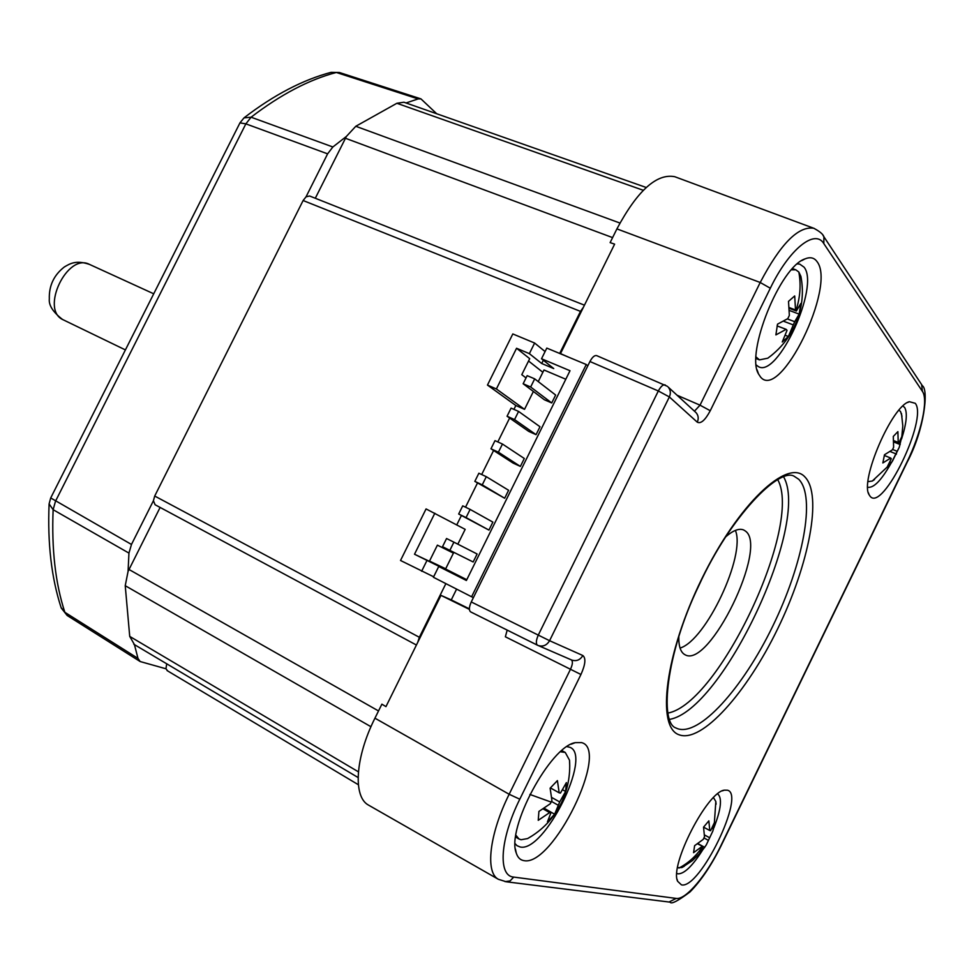 <?xml version="1.0" encoding="UTF-8"?>
<svg xmlns="http://www.w3.org/2000/svg" width="974" height="974" viewBox="0 0 974 974"><rect width="100%" height="100%" fill="white"/><g stroke="black" fill="none" stroke-linecap="round" stroke-linejoin="round"><path stroke-width="1.46" d="M794.699 321.688L788.38 336.48L782.256 341.996L787.029 330.356L786.14 329.346L775.888 334.91L777.508 324.159L787.808 318.62L789.354 315.406L788.514 301.368L794.699 295.938L795.514 309.939L796.379 310.986L800.859 303.462L799.167 314.127L794.699 321.688L787.357 318.912M793.165 324.866L783.534 321.225M772.017 354.986L767.816 358.188L759.452 359.881L756.08 356.959M791.424 269.822L795.807 269.81L798.826 272.026L800.896 276.373L801.809 282.18M532.705 835.497L527.616 838.565L521.078 839.746L518.947 838.967L515.903 835.217M560.488 751.77L565.261 752.452L569.51 760.207L569.729 765.868M559.173 792.824L560.452 793.079L566.393 782.597L565.614 791.448L559.697 801.955L554.632 814.215L547.449 821.837L550.919 812.827L549.628 812.596L538.245 820.315L538.914 811.427L550.347 803.708L551.929 800.445L550.127 788.197L557.408 780.6L559.173 792.824L550.371 787.881M713.601 797.816L715.829 801.505L716.097 804.207M684.369 866.178L681.934 867.542L677.721 867.664M709.778 830.53L703.557 827.133L708.853 820.875L709.778 830.53L710.594 830.688L714.636 822.093L712.907 830.907L706.247 845.006L701.377 851.726L699.515 853.601L702.997 846.528L697.554 843.837M702.169 846.382L693.573 852.676L694.62 845.676L703.24 839.381L704.494 836.763L703.545 827.096M898.978 410.285L900.548 411.539L901.997 416.263M895.861 453.835L891.551 462.601L886.985 467.459L891.295 458.693L890.711 458.048L882.846 462.954L884.489 454.748L892.379 449.854L893.621 447.273L893.292 436.437L897.894 431.616L898.211 442.427L898.783 443.097L901.887 436.413L899.258 447.297L895.861 453.835L890.114 451.51M890.711 458.048L884.295 455.43M901.571 438.97C906.599 423.264 907.622 412.769 904.627 407.461L902.898 406.048M870.123 496.277L869.137 494.804C859.555 480.986 892.135 405.415 909.375 401.702L915.268 403.309C928.198 418.771 882.675 512.653 870.123 496.277M676.845 873.422L678.074 873.848C684.186 873.897 692.173 866.276 702.035 850.972M681.447 884.855L677.624 881.275C669.43 865.35 707.355 791.643 724.376 790.158L727.408 790.194C746.133 794.102 699.819 889.615 681.447 884.855M515.149 843.691L516.999 845.663L520.079 846.966C544.186 853.139 593.044 754.704 569.68 747.241L566.99 746.644M581.588 742.614C610.26 749.347 552.635 867.298 523.842 860.614C520.213 860.03 517.681 857.497 516.257 853.005C506.176 828.509 550.395 746.279 575.293 742.651L581.588 742.614M867.724 487.256C873.678 488.266 881.421 480.304 890.979 463.368M760.548 377.011L758.527 373.955C745.439 353.172 780.113 266.791 805.011 258.889C810.234 256.759 814.227 257.672 817.028 261.616C836.642 286.125 780.235 401.592 760.548 377.011M756.274 365.031L758.32 366.565C777.556 378.764 820.145 286.198 804.025 267.132L799.691 264.088L797.304 263.942M735.394 530.416C746.047 555.326 706.028 640.393 680.059 648.075M725.533 536.978C733.057 530.416 739.096 528.078 743.649 529.966L745.268 530.952C768.888 546.353 709.121 669.345 685.014 654.735L684.892 654.674C680.595 652.324 678.574 646.2 678.817 636.278M63.383 319.898L62.957 319.691C40.031 309.501 67.376 252.473 89.462 264.392C75.814 259.754 69.775 263.796 64.333 266.973C53.899 275.082 48.895 285.735 49.321 298.921C48.639 305.337 53.071 312.204 62.58 319.496L125.403 349.909M549.628 812.596L543.163 808.919M558.139 805.194L551.418 801.395M554.632 814.215L544.174 808.274M550.919 812.827L543.577 808.651M565.614 791.448L562.668 789.804M155.109 504.751L416.422 645.031L155.109 504.751L153.417 500.758L154.708 496.046L303.121 200.522L306.031 196.833L327.617 153.843L332.864 146.977L346.403 136.421L355.79 126.279L396.881 103.281L403.93 102.221L646.212 187.483M134.424 644.569L129.725 636.399L125.232 585.703L128.069 571.409L128.945 553.098L131.478 544.454L153.417 500.758M128.069 571.409L160.113 507.442M167.613 670.806L165.933 668.773L140.171 661.541L137.979 658.387L134.436 644.618M165.933 668.773L166.724 663.805M315.296 198.258L346.403 136.421M306.031 196.833L309.586 195.993L584.449 305.166M406.036 102.964L418.102 98.922L420.951 98.885L436.717 113.763M702.997 846.528L697.81 843.654M327.617 153.843L245.862 123.856L239.969 122.87L50.709 497.958L49.102 503.887L53.132 509.694C51.5 549.202 55.396 583.389 64.844 612.293L137.979 658.387M418.102 98.922L336.322 72.466C309.05 79.637 280.646 94.551 251.085 117.209L244.011 117.866L240.006 122.797M788.38 336.48L785.373 335.324M786.14 329.346L777.082 325.9M559.697 801.955L551.71 797.45M796.379 310.986L789.269 308.332M374.941 718.179L509.159 794.26C489.398 833.927 485.003 872.485 498.371 879.291L368.574 805.145C352.819 796.963 355.145 757.492 374.941 718.179L381.881 704.165L385.96 706.625L440.978 595.37L469.395 609.395M568.548 357.141L560.5 353.611L614.618 244.145L610.126 242.611L616.907 228.89C637.434 190.636 656.707 173.238 674.714 176.696L675.299 176.903M456.599 589.112L451.266 599.911L469.383 608.86M451.266 599.911L440.978 595.37M587.273 365.372L587.906 365.652M589.94 361.512L471.258 601.956L549.579 640.697L582.842 655.526C580.151 660.007 576.474 661.516 571.775 660.068L537.49 645.214C535.761 643.729 536.017 640.368 538.269 635.133L658.327 390.976L589.94 361.512C592.302 357.129 594.53 355.157 596.636 355.595L596.685 355.62M537.429 645.178L470.649 611.891C468.798 610.357 468.993 607.046 471.258 601.956M582.842 655.526C586.056 658.168 585.423 664.487 580.942 674.495L505.36 636.789L507.186 630.105M799.167 314.127L789.366 310.463M795.514 309.939L789.22 307.589M580.942 674.495L519.799 799.204L509.159 794.26L570.435 669.345C572.651 664.536 572.98 661.383 571.409 659.909M694.45 411.186L700.026 405.172L710.253 410.724C705.188 420.196 700.866 424.007 697.274 422.18L669.357 396.942L549.579 640.697C546.767 645.385 542.944 646.98 538.086 645.482L470.661 611.891M695.217 411.88L696.069 412.672C698.419 415.448 698.821 418.625 697.274 422.192M587.809 365.834L586.263 364.519L471.599 596.77L433.406 577.265L438.738 566.491L452.63 573.077L414.51 554.23L429.4 561.304L437.399 545.148L453.421 553.122L445.581 568.986L466.777 579.7M473.413 597.598L471.599 596.77M438.738 566.491L466.388 580.492L570.009 370.729L541.52 358.761L553.731 368.574L541.727 363.509L529.369 353.647L534.629 343.031L512.811 333.948L487.463 385.071L496.387 388.967L516.561 348.266L529.71 358.676L521.784 374.686L526.033 377.936M529.369 353.647L516.561 348.266M487.463 385.071L515.843 405.513L513.931 409.372M528.553 361.013L542.859 372.287M445.678 568.767L429.51 561.085M457.841 544.174L465.17 529.357L426.064 508.927L400.521 560.476L433.649 576.778M509.633 418.041L497.811 441.928M493.587 450.475L481.68 474.533M477.503 482.97L465.523 507.198M461.408 515.502L456.769 524.876M533.375 391.475L524.536 409.336L496.387 388.967M538.245 381.613L543.991 369.998L565.797 379.239M515.843 405.513L524.536 409.336M453.811 552.331L453.421 553.122M449.854 550.359L473.169 561.986L477.114 553.999L453.908 542.165L446.555 538.525L442.513 546.694L449.854 550.359L453.908 542.165M458.681 514.016L488.936 530.087L492.868 522.113L470.113 509.402L462.723 505.847L458.681 514.016L466.059 517.584L470.113 509.402M474.837 481.375L504.666 498.238L508.598 490.275L486.294 476.688L478.867 473.218L474.837 481.375L482.252 484.869L486.294 476.688M490.969 448.783L513.079 463.076L520.384 466.424L524.304 458.486L502.45 444.034L494.999 440.65L490.969 448.783L498.408 452.192L502.45 444.034M507.064 416.251L528.736 431.397L536.065 434.672L539.986 426.746L518.582 411.43L511.094 408.118L507.064 416.251L514.552 419.575L518.582 411.43M523.148 383.756L544.369 399.766L551.734 402.956L555.643 395.042L534.689 378.862L527.165 375.647L523.148 383.756L530.66 387.007L534.689 378.862M586.263 364.519L546.804 348.095L541.52 358.761M545.075 351.565L534.629 343.031M426.941 560.525L421.632 571.251M434.83 513.213L414.51 554.23M541.727 363.509L543.346 360.222M488.936 530.087L466.059 517.584M504.666 498.238L482.252 484.869M520.384 466.424L498.408 452.192M536.065 434.672L514.552 419.575M551.734 402.956L530.66 387.007M417.724 642.377L419.344 637.276L445.873 583.633M559.673 353.452L580.48 311.388L583.438 307.212M900.207 444.57L893.742 441.977M898.783 443.097L893.706 441.064M898.211 442.427L893.682 440.613M891.551 462.601L889.993 461.956M897.091 451.266L892.561 449.44M704.762 847.368L697.908 843.594M708.256 840.282L703.91 837.896M709.51 837.689L704.47 834.925M713.54 829.081L712.031 828.253M874.469 479.61L872.314 481.034L868.151 481.643M713.881 827.827C721.125 809.199 722.379 797.876 717.643 793.871M798.826 272.026C801.164 284.664 800.214 297.435 796.014 310.329M529.893 794.443L551.089 802.065M678.951 868.077C688.521 863.013 696.373 855.842 702.534 846.564M896.348 454.274L896.506 452.581M677.21 728.552C699.137 736.977 742.687 688.326 772.735 626.209C803.026 564.238 816.151 496.557 798.704 479.269L794.175 476.262C779.517 467.118 730.744 515.696 698.93 585.447C665.546 654.479 659.532 722.842 675.907 727.955L677.21 728.552M804.877 476.907C822.701 494.889 808.956 564.774 777.702 628.754C746.693 692.867 701.828 743.296 679.195 734.822C656.013 727.529 665.059 653.603 701.755 578.921C738.158 504.057 787.649 457.792 804.877 476.907M783.546 476.761C810.745 522.88 722.306 710.947 669.418 719.396M128.945 553.098L53.132 509.694L55.494 501.245L245.862 123.856L251.085 117.209L332.864 146.977M50.709 497.958L131.478 544.454M67.218 615.519L61.07 607.472C51.439 577.789 47.446 543.249 49.102 503.887M339.293 72.49L331.063 72.344L339.378 72.514M519.799 799.204C499.979 838.87 497.677 876.15 513.724 877.087L676.175 898.418C685.842 900.195 706.917 874.883 720.979 845.481L907.038 461.919C921.161 433.235 928.624 399.888 922.39 391.329L823.821 243.61C814.958 228.513 789.123 249.137 770.312 288.231L710.253 410.724M667.75 713.114C718.922 704.068 803.294 524.657 777.642 479.476M677.064 395.225L700.026 405.172L760.207 282.484L616.907 228.89M770.312 288.231L760.207 282.484C780.515 243.865 798.376 225.798 813.801 228.269L814.349 228.476M695.241 411.905L668.152 387.043C670.575 389.917 670.976 393.216 669.357 396.942L658.327 390.976C660.762 386.508 662.99 384.474 664.999 384.864L665.425 385.144M596.636 355.607L667.36 386.313M513.724 877.087L510.047 880.934L505.08 881.64M676.175 898.418L669.028 902.021M823.042 235.465L823.907 236.767L823.821 243.61M921.648 384.62L922.39 391.329M303.121 200.522L580.48 311.388M154.708 496.046L419.344 637.276M128.982 569.473L378.521 710.947M125.232 585.703L370.96 726.726M129.725 636.399L358.395 771.822M396.881 103.281L643.29 190.295M355.79 126.279L619.927 223.034M345.417 138.259L612.597 237.607M795.807 269.81L792.507 268.617M518.947 838.967L515.648 837.043M527.616 838.565C542.384 830.225 553.597 818.416 561.231 803.136C567.757 789.597 570.521 775.28 569.51 760.207M714.1 826.914L715.829 801.505M681.934 867.542L692.441 860.602L701.377 851.726M706.247 845.006L712.907 830.907M892.391 461.262L899.258 447.297M901.681 438.263L902.801 425.882L901.486 413.524M868.394 492.807L869.137 494.804M907.634 402.493L909.375 401.702M677.1 879.303L677.624 881.275M722.391 790.851L724.376 790.158M757.09 369.864L758.527 373.955M801.687 260.642L805.011 258.889M89.462 264.392L153.722 293.795M61.252 608.032L67.169 615.495L140.171 661.541M339.281 72.478L420.951 98.885M331.063 72.344C302.817 79.856 273.95 94.916 244.437 117.525M498.371 879.291L506.297 881.787L670.1 902.155C671.196 904.469 677.843 901.047 690.042 891.904C701.11 880.642 711.507 865.18 721.235 845.493L907.159 462.212C924.436 429.68 928.782 389.673 922.378 385.728L823.907 236.767C823.115 234.235 819.743 231.41 813.801 228.269L674.714 176.696M133.803 644.24L358.091 777.532M167.078 670.575L358.359 784.727M515.429 848.999L516.257 853.005M571.263 744.16L575.293 742.651M759.452 359.881L756.031 358.542M565.261 752.452L561.84 750.589M767.816 358.188C783.157 346.963 793.591 332.329 799.106 314.273M799.35 313.445C802.746 301.173 803.27 288.815 800.896 276.373M872.314 481.034L890.601 463.855"/></g></svg>
